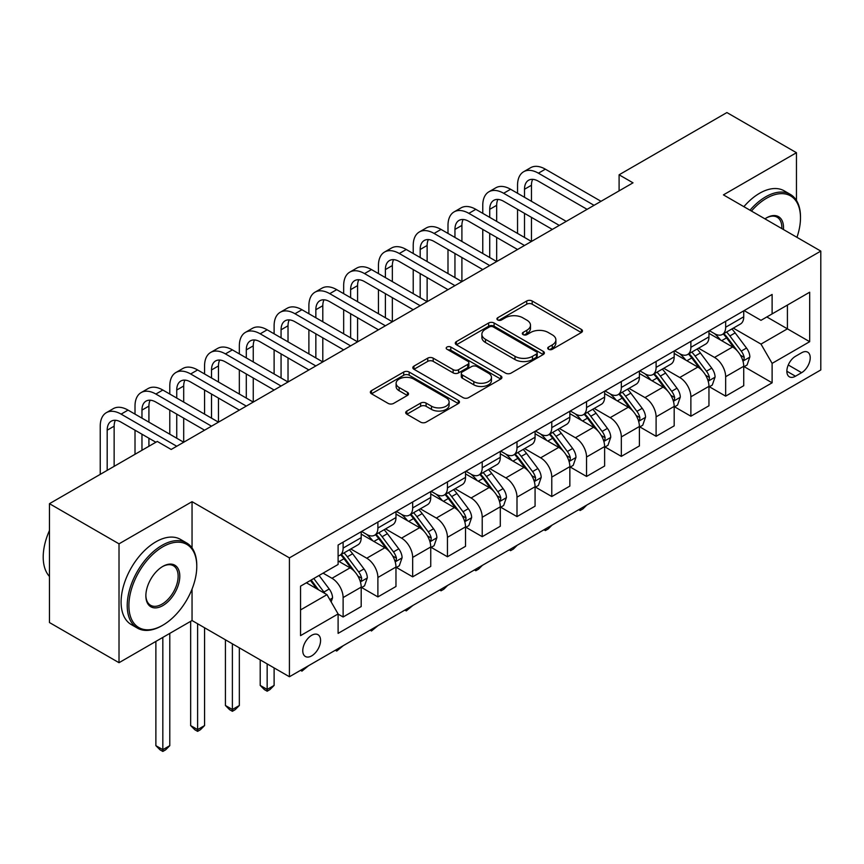 <?xml version="1.0" encoding="UTF-8"?>
<svg xmlns="http://www.w3.org/2000/svg" width="864" height="864" viewBox="0 0 864 864"><rect width="100%" height="100%" fill="white"/><g stroke="black" fill="none" stroke-linecap="round" stroke-linejoin="round"><path stroke-width="1.3" d="M548.51 349.283A2.7 1.566 0 0 0 552.334 349.283L581.342 332.532A3.866 2.225 0 0 0 582.476 330.955A3.866 2.225 0 0 0 581.342 329.378L532.192 300.996A3.866 2.225 0 0 0 526.727 300.996L497.718 317.747A2.7 1.566 0 0 0 496.93 318.859A2.7 1.566 0 0 0 497.718 319.961A2.7 1.566 0 0 0 501.541 319.961L505.3 317.79A12.355 7.139 0 0 1 522.774 317.79L526.867 320.155A12.355 7.139 0 0 1 530.485 325.199A12.355 7.139 0 0 1 526.867 330.242L523.109 332.413A2.7 1.566 0 0 0 522.32 333.515A2.7 1.566 0 0 0 523.109 334.616A2.7 1.566 0 0 0 526.932 334.616L530.69 332.456A12.355 7.139 0 0 1 548.165 332.456L552.269 334.822A12.355 7.139 0 0 1 555.887 339.865A12.355 7.139 0 0 1 552.269 344.909L548.51 347.08A2.7 1.566 0 0 0 547.722 348.181A2.7 1.566 0 0 0 548.51 349.283L548.51 347.08M311.677 655.873A12.593 7.268 120 0 0 319.896 644.771A12.593 7.268 120 0 0 317.974 634.684A12.593 7.268 120 0 0 311.677 635.31A12.593 7.268 120 0 0 303.448 646.402A12.593 7.268 120 0 0 305.381 656.489A12.593 7.268 120 0 0 311.677 655.873M406.847 411.048A3.866 2.225 0 0 0 405.713 412.625A3.866 2.225 0 0 0 406.847 414.202L420.638 422.161A3.866 2.225 0 0 0 426.103 422.161L458.32 403.564A3.866 2.225 0 0 0 459.454 401.987A3.866 2.225 0 0 0 458.32 400.41L409.169 372.028A3.866 2.225 0 0 0 403.704 372.028L371.488 390.625A3.866 2.225 0 0 0 370.354 392.202A3.866 2.225 0 0 0 371.488 393.779L388.141 403.402A3.866 2.225 0 0 0 393.606 403.402L407.398 395.442A3.866 2.225 0 0 0 408.521 393.865A3.866 2.225 0 0 0 407.398 392.288L399.136 387.515A10.336 5.962 0 0 1 396.112 383.303A10.336 5.962 0 0 1 402.484 377.784A10.336 5.962 0 0 1 413.748 379.08L446.105 397.764A10.336 5.962 0 0 1 449.129 401.987A10.336 5.962 0 0 1 442.757 407.495A10.336 5.962 0 0 1 431.492 406.199L426.103 403.088A3.866 2.225 0 0 0 420.638 403.088L406.847 411.048L406.847 414.202M192.046 501.671L119.016 543.834L49.464 503.68L49.464 622.544L119.016 662.699L192.046 620.536L289.418 676.75L289.418 557.885L192.046 501.671L192.046 547.949M796.457 200.437L796.457 152.712L723.427 194.875L820.8 251.1L289.418 557.885M796.457 152.712L726.905 112.558L619.099 174.798L619.099 190.858M49.464 503.68L157.27 441.439L171.18 449.464L633.01 182.833L619.099 174.798M505.57 373.129A3.866 2.225 0 0 0 511.024 373.129L543.251 354.521A3.866 2.225 0 0 0 544.385 352.944A3.866 2.225 0 0 0 543.251 351.367L494.1 322.996A3.866 2.225 0 0 0 488.635 322.996L456.408 341.593A3.866 2.225 0 0 0 455.285 343.17A3.866 2.225 0 0 0 456.408 344.747L505.57 373.129M448.07 349.866A2.7 1.566 0 0 1 450.814 350.244L450.814 347.036L500.785 375.883A3.866 2.225 0 0 1 501.919 377.46A3.866 2.225 0 0 1 500.785 379.037L468.569 397.645A3.866 2.225 0 0 1 463.104 397.645L413.953 369.263L413.953 366.109A3.866 2.225 0 0 0 412.819 367.686A3.866 2.225 0 0 0 413.953 369.263M413.953 366.109L427.734 358.15A3.866 2.225 0 0 1 433.199 358.15L453.136 369.662A3.866 2.225 0 0 0 458.6 369.662L467.748 364.381A3.866 2.225 0 0 0 468.871 362.804A3.866 2.225 0 0 0 467.748 361.228L446.99 349.24A2.7 1.566 0 0 1 446.202 348.138A2.7 1.566 0 0 1 447.865 346.702A2.7 1.566 0 0 1 450.814 347.036M801.608 352.771L795.485 356.303A12.193 7.042 120 0 0 787.514 367.049A12.193 7.042 120 0 0 789.383 376.823A12.193 7.042 120 0 0 795.485 376.218L801.608 372.686A12.193 7.042 120 0 0 809.568 361.94A12.193 7.042 120 0 0 807.7 352.166A12.193 7.042 120 0 0 801.608 352.771M289.418 676.75L820.8 369.954L820.8 251.1M744.152 310.608L760.99 320.328L772.114 313.902L772.114 294.462L338.105 545.033L338.105 564.473L300.542 586.159L300.542 635.634L338.105 613.948L338.105 633.377L772.114 382.806L772.114 363.377L760.99 344.099L733.32 328.126M772.114 313.902L809.676 292.216L809.676 341.69L772.114 363.377M119.016 543.834L119.016 662.699M766.822 316.948L787.417 328.838L787.417 305.068L809.676 292.216M760.99 344.099L787.417 328.838L809.676 341.69M300.542 609.93L326.97 594.67L306.385 582.779M338.105 614.11L343.116 616.993L343.116 597.564A15.736 9.083 -120 0 0 331.981 578.286L323.082 573.145M343.116 616.993L361.195 606.56L361.195 587.12A15.736 9.083 -120 0 0 350.071 567.842L338.105 560.941M361.616 587.52L377.892 596.916L377.892 577.487A15.736 9.083 -120 0 0 366.757 558.209L350.784 548.986M377.892 596.916L395.971 586.483L395.971 567.043A15.736 9.083 -120 0 0 384.847 547.765L361.195 534.114M396.392 567.443L412.668 576.839L412.668 557.41A15.736 9.083 -120 0 0 401.533 538.132L385.56 528.908M412.668 576.839L430.747 566.406L430.747 546.966A15.736 9.083 -120 0 0 419.623 527.688L395.971 514.037M431.168 547.366L447.444 556.762L447.444 537.332A15.736 9.083 -120 0 0 436.309 518.054L420.336 508.831M447.444 556.762L465.523 546.318L465.523 526.889A15.736 9.083 -120 0 0 454.399 507.611L430.747 493.96M465.944 527.288L482.22 536.684L482.22 517.255A15.736 9.083 -120 0 0 471.085 497.977L455.112 488.754M482.22 536.684L500.299 526.241L500.299 506.812A15.736 9.083 -120 0 0 489.175 487.534L465.523 473.882M500.72 507.211L516.996 516.607L516.996 497.167A15.736 9.083 -120 0 0 505.861 477.9L489.888 468.677M516.996 516.607L535.075 506.164L535.075 486.734A15.736 9.083 -120 0 0 523.951 467.456L500.299 453.805M535.496 487.134L551.772 496.53L551.772 477.09A15.736 9.083 -120 0 0 540.637 457.823L524.664 448.589M551.772 496.53L569.851 486.086L569.851 466.657A15.736 9.083 -120 0 0 558.727 447.379L535.075 433.728M570.272 467.057L586.548 476.453L586.548 457.013A15.736 9.083 -120 0 0 575.413 437.746L559.44 428.512M586.548 476.453L604.627 466.009L604.627 446.58A15.736 9.083 -120 0 0 593.503 427.302L569.851 413.651M605.048 446.98L621.324 456.376L621.324 436.936A15.736 9.083 -120 0 0 610.189 417.658L594.216 408.434M621.324 456.376L639.403 445.932L639.403 426.503A15.736 9.083 -120 0 0 628.279 407.225L604.627 393.574M639.824 426.902L656.1 436.298L656.1 416.858A15.736 9.083 -120 0 0 644.965 397.58L628.992 388.357M656.1 436.298L674.179 425.855L674.179 406.415A15.736 9.083 -120 0 0 663.055 387.148L639.403 373.496M674.6 406.825L690.876 416.221L690.876 396.781A15.736 9.083 -120 0 0 679.752 377.503L663.768 368.28M690.876 416.221L708.955 405.778L708.955 386.338A15.736 9.083 -120 0 0 697.831 367.07L674.179 353.408M709.376 386.748L725.652 396.144L725.652 376.704A15.736 9.083 -120 0 0 714.528 357.426L698.544 348.203M725.652 396.144L743.731 385.7L743.731 366.26A15.736 9.083 -120 0 0 732.607 346.993L708.955 333.331M709.376 330.685L714.528 333.655A15.736 9.083 -120 0 0 722.39 334.433A15.736 9.083 -120 0 0 725.652 327.229L725.652 321.289M674.6 350.762L679.752 353.732A15.736 9.083 -120 0 0 687.614 354.51A15.736 9.083 -120 0 0 690.876 347.306L690.876 341.366M639.824 370.84L644.965 373.81A15.736 9.083 -120 0 0 652.838 374.587A15.736 9.083 -120 0 0 656.1 367.384L656.1 361.444M605.048 390.917L610.189 393.887A15.736 9.083 -120 0 0 618.062 394.664A15.736 9.083 -120 0 0 621.324 387.461L621.324 381.521M570.272 410.994L575.413 413.964A15.736 9.083 -120 0 0 583.286 414.752A15.736 9.083 -120 0 0 586.548 407.538L586.548 401.598M535.496 431.071L540.637 434.041A15.736 9.083 -120 0 0 548.51 434.83A15.736 9.083 -120 0 0 551.772 427.626L551.772 421.675M500.72 451.148L505.861 454.129A15.736 9.083 -120 0 0 513.734 454.907A15.736 9.083 -120 0 0 516.996 447.703L516.996 441.752M465.944 471.226L471.085 474.206A15.736 9.083 -120 0 0 478.958 474.984A15.736 9.083 -120 0 0 482.22 467.78L482.22 461.83M431.168 491.314L436.309 494.284A15.736 9.083 -120 0 0 444.182 495.061A15.736 9.083 -120 0 0 447.444 487.858L447.444 481.907M396.392 511.391L401.533 514.361A15.736 9.083 -120 0 0 409.406 515.138A15.736 9.083 -120 0 0 412.668 507.935L412.668 501.995M361.616 531.468L366.757 534.438A15.736 9.083 -120 0 0 374.63 535.216A15.736 9.083 -120 0 0 377.892 528.012L377.892 522.072M744.152 366.66L772.114 382.806M722.39 334.433L740.48 324A15.736 9.083 -120 0 0 743.731 316.786L743.731 310.846M687.614 354.51L705.704 344.077A15.736 9.083 -120 0 0 708.955 336.874L708.955 330.923M652.838 374.587L670.928 364.154A15.736 9.083 -120 0 0 674.179 356.951L674.179 351M618.062 394.664L636.142 384.232A15.736 9.083 -120 0 0 639.403 377.028L639.403 371.077M583.286 414.752L601.366 404.309A15.736 9.083 -120 0 0 604.627 397.105L604.627 391.154M548.51 434.83L566.59 424.386A15.736 9.083 -120 0 0 569.851 417.182L569.851 411.242M513.734 454.907L531.814 444.463A15.736 9.083 -120 0 0 535.075 437.26L535.075 431.32M478.958 474.984L497.038 464.54A15.736 9.083 -120 0 0 500.299 457.337L500.299 451.397M444.182 495.061L462.262 484.618A15.736 9.083 -120 0 0 465.523 477.414L465.523 471.474M409.406 515.138L427.486 504.695A15.736 9.083 -120 0 0 430.747 497.491L430.747 491.551M374.63 535.216L392.71 524.772A15.736 9.083 -120 0 0 395.971 517.568L395.971 511.628M338.105 555.93A15.736 9.083 -120 0 0 339.854 555.293L357.934 544.849A15.736 9.083 -120 0 0 361.195 537.646L361.195 531.706M339.854 555.293A15.736 9.083 -120 0 0 343.116 548.089L343.116 542.149M326.97 594.67L338.105 613.948M192.046 620.536L192.046 589.086M549.59 349.661L552.269 348.116A12.355 7.139 0 0 0 555.887 343.073L555.887 339.865M530.485 325.199L530.485 328.417A12.355 7.139 0 0 1 526.867 333.461L524.189 335.005M581.299 332.564L532.192 304.214A3.866 2.225 0 0 0 526.727 304.214L498.798 320.339M543.197 354.553L494.1 326.203A3.866 2.225 0 0 0 488.635 326.203L456.462 344.779M536.425 354.056A2.7 1.566 0 0 0 537.214 352.944A2.7 1.566 0 0 0 536.425 351.842L493.279 326.938A2.7 1.566 0 0 0 489.456 326.938L485.492 329.216A12.355 7.139 0 0 0 481.874 334.271A12.355 7.139 0 0 0 485.492 339.314L514.987 356.335A12.355 7.139 0 0 0 532.462 356.335L536.425 354.056L536.425 357.264A2.7 1.566 0 0 0 537.214 356.162L537.214 352.944M481.874 334.271L481.874 337.478A12.355 7.139 0 0 0 485.492 342.522L485.492 339.314M536.425 357.264L532.462 359.554A12.355 7.139 0 0 1 514.987 359.554L485.492 342.522M413.996 369.295L427.734 361.368L427.734 358.15M468.871 362.804L468.871 366.012A3.866 2.225 0 0 1 467.748 367.589L458.6 372.87A3.866 2.225 0 0 1 453.136 372.87L433.199 361.368A3.866 2.225 0 0 0 427.734 361.368M450.814 350.244L500.742 379.069M473.818 381.607A10.336 5.962 0 0 0 485.082 382.892A10.336 5.962 0 0 0 491.454 377.384A10.336 5.962 0 0 0 488.43 373.172L477.025 366.584A3.866 2.225 0 0 0 471.571 366.584L462.424 371.866A3.866 2.225 0 0 0 461.29 373.442A3.866 2.225 0 0 0 462.424 375.019L473.818 381.607L473.818 384.815A10.336 5.962 0 0 0 485.082 386.111A10.336 5.962 0 0 0 491.454 380.603L491.454 377.384M461.29 373.442L461.29 376.661A3.866 2.225 0 0 0 462.424 378.238L462.424 375.019M473.818 384.815L462.424 378.238M449.129 401.987L449.129 405.194A10.336 5.962 0 0 1 442.757 410.702A10.336 5.962 0 0 1 431.492 409.406L426.103 406.296A3.866 2.225 0 0 0 420.638 406.296L406.901 414.234M396.112 383.303L396.112 386.51A10.336 5.962 0 0 0 399.136 390.733L399.136 387.515M407.344 395.464L399.136 390.733M458.276 403.585L409.169 375.235A3.866 2.225 0 0 0 403.704 375.235L371.531 393.811M743.731 366.908L747.079 364.975L749.855 356.951A10.422 6.016 -120 0 0 746.528 348.073L735.156 332.899A30.1 17.377 -120 0 0 731.873 328.957M720.565 340.038A30.1 17.377 -120 0 0 714.409 333.59M742.781 360.515L744.001 359.208L744.228 357.394A10.422 6.016 -120 0 0 741.236 351.119L729.875 335.945A30.1 17.377 -120 0 0 726.592 332.014M723.794 333.634A24.98 14.429 60 0 1 727.888 338.288L737.51 351.13M723.254 333.936A30.1 17.377 60 0 1 726.538 337.878L734.098 347.965M586.732 505.094L582.93 508.896L580.144 510.505L578.75 509.706M580.144 508.896L580.144 510.505M517.547 193.266L517.547 185.242A29.506 17.032 60 0 1 523.66 171.731L530.615 167.713A29.506 17.032 60 0 1 545.368 169.182L601.009 201.301M523.66 171.731A29.506 17.032 60 0 1 538.412 173.189L594.054 205.319M587.099 209.336L538.412 181.224A19.678 11.362 -120 0 0 528.584 180.252A19.678 11.362 -120 0 0 524.502 189.259L524.502 197.284M532.688 179.345A19.678 11.362 -120 0 0 531.457 185.242L531.457 201.301M524.502 213.354L524.502 237.438M531.457 217.361L531.457 241.456L475.816 209.336L468.86 213.354L524.502 245.473M517.547 233.431L517.547 209.336M708.955 386.986L712.292 385.052L715.079 377.028A10.422 6.016 -120 0 0 711.752 368.15L700.38 352.976A30.1 17.377 -120 0 0 697.097 349.034M685.789 360.115A30.1 17.377 -120 0 0 679.633 353.668M708.005 380.603L709.225 379.285L709.452 377.471A10.422 6.016 -120 0 0 706.46 371.196L695.099 356.022A30.1 17.377 -120 0 0 691.816 352.091M689.008 353.711A24.98 14.429 60 0 1 693.112 358.366L702.734 371.207M688.478 354.013A30.1 17.377 60 0 1 691.762 357.955L699.322 368.042M551.956 525.172L548.154 528.984L545.368 530.582L543.974 529.783M545.368 528.973L545.368 530.582M674.179 407.063L677.516 405.13L680.303 397.105A10.422 6.016 -120 0 0 676.976 388.228L665.604 373.054A30.1 17.377 -120 0 0 662.321 369.112M651.013 380.192A30.1 17.377 -120 0 0 644.857 373.745M673.229 400.68L674.449 399.362L674.676 397.548A10.422 6.016 -120 0 0 671.684 391.273L660.323 376.099A30.1 17.377 -120 0 0 657.04 372.168M654.232 373.788A24.98 14.429 60 0 1 658.336 378.443L667.958 391.295M653.702 374.101A30.1 17.377 60 0 1 656.986 378.032L664.546 388.12M517.18 545.249L513.378 549.061L510.592 550.66L509.198 549.86M510.592 549.05L510.592 550.66M639.403 427.14L642.74 425.218L645.527 417.182A10.422 6.016 -120 0 0 642.2 408.305L630.828 393.131A30.1 17.377 -120 0 0 627.545 389.2M616.237 400.27A30.1 17.377 -120 0 0 610.081 393.822M638.453 420.757L639.673 419.44L639.9 417.625A10.422 6.016 -120 0 0 636.908 411.35L625.547 396.176A30.1 17.377 -120 0 0 622.264 392.245M619.456 393.865A24.98 14.429 60 0 1 623.56 398.531L633.182 411.372M618.926 394.178A30.1 17.377 60 0 1 622.21 398.11L629.759 408.197M482.404 565.326L478.602 569.138L475.816 570.737L474.422 569.938M475.816 569.128L475.816 570.737M482.771 213.354L482.771 205.319A29.506 17.032 60 0 1 488.884 191.808L495.839 187.79A29.506 17.032 60 0 1 510.592 189.259L566.233 221.378M488.884 191.808A29.506 17.032 60 0 1 503.636 193.266L559.278 225.396M552.323 229.414L503.636 201.301A19.678 11.362 -120 0 0 493.808 200.329A19.678 11.362 -120 0 0 489.726 209.336L489.726 217.361M497.912 199.422A19.678 11.362 -120 0 0 496.681 205.319L496.681 221.378M489.726 233.431L489.726 257.515M496.681 237.438L496.681 261.533L441.04 229.414L434.084 233.431L489.726 265.55M482.771 253.508L482.771 229.414M517.547 249.491L468.86 221.378A19.678 11.362 -120 0 0 459.022 220.406A19.678 11.362 -120 0 0 454.95 229.414L454.95 237.438M463.136 219.499A19.678 11.362 -120 0 0 461.905 225.396L461.905 241.456M454.95 253.508L454.95 277.603M461.905 257.515L461.905 281.61L406.264 249.491L399.308 253.508L454.95 285.628M447.995 273.586L447.995 249.491M447.995 233.431L447.995 225.396A29.506 17.032 60 0 1 454.108 211.885A29.506 17.032 60 0 1 468.86 213.354M454.108 211.885L461.063 207.868A29.506 17.032 60 0 1 475.816 209.336M482.771 269.568L434.084 241.456A19.678 11.362 -120 0 0 424.246 240.484A19.678 11.362 -120 0 0 420.174 249.491L420.174 257.515M428.36 239.576A19.678 11.362 -120 0 0 427.129 245.473L427.129 261.533M420.174 273.586L420.174 297.68M427.129 277.603L427.129 301.687L371.488 269.568L364.532 273.586L420.174 305.705M413.219 293.663L413.219 269.568M413.219 253.508L413.219 245.473A29.506 17.032 60 0 1 419.332 231.962A29.506 17.032 60 0 1 434.084 233.431M419.332 231.962L426.287 227.945A29.506 17.032 60 0 1 441.04 229.414M604.627 447.217L607.964 445.295L610.751 437.26A10.422 6.016 -120 0 0 607.424 428.382L596.052 413.208A30.1 17.377 -120 0 0 592.769 409.277M581.461 420.347A30.1 17.377 -120 0 0 575.305 413.899M603.677 440.834L604.897 439.528L605.124 437.702A10.422 6.016 -120 0 0 602.132 431.428L590.771 416.254A30.1 17.377 -120 0 0 587.488 412.322M584.68 413.942A24.98 14.429 60 0 1 588.784 418.608L598.406 431.449M584.15 414.256A30.1 17.377 60 0 1 587.434 418.187L594.983 428.274M447.628 585.414L443.826 589.216L441.04 590.814L439.646 590.015M441.04 589.205L441.04 590.814M447.995 289.645L399.308 261.533A19.678 11.362 -120 0 0 389.47 260.561A19.678 11.362 -120 0 0 385.398 269.568L385.398 277.603M393.584 259.654A19.678 11.362 -120 0 0 392.353 265.55L392.353 281.61M385.398 293.663L385.398 317.758M392.353 297.68L392.353 321.764L336.712 289.645L329.756 293.663L385.398 325.782M378.443 313.74L378.443 289.645M378.443 273.586L378.443 265.55A29.506 17.032 60 0 1 384.556 252.04A29.506 17.032 60 0 1 399.308 253.508M384.556 252.04L391.511 248.033A29.506 17.032 60 0 1 406.264 249.491M796.954 237.319A48.006 27.713 120 0 0 800.485 217.847A48.006 27.713 120 0 0 766.552 198.256A48.006 27.713 120 0 0 751.453 211.054M749.995 210.211A49.183 28.393 -60 0 1 765.709 196.808A49.183 28.393 -60 0 1 790.301 194.368A49.183 28.393 -60 0 1 800.485 216.886L800.485 217.847M764.953 218.851A23.998 13.856 -60 0 1 766.552 217.847L766.552 217.847A23.998 13.856 -60 0 1 783.443 229.532M743.872 206.68A49.183 28.393 -60 0 1 759.596 193.266A49.183 28.393 -60 0 1 784.188 190.836L790.301 194.368M781.834 228.593A22.82 13.176 120 0 0 777.125 217.199A22.82 13.176 120 0 0 766.13 218.095M162 625.676A49.183 28.393 -60 0 0 162 625.666L162.832 625.19A48.006 27.713 120 0 0 196.776 566.395A48.006 27.713 120 0 0 162.832 546.804A48.006 27.713 120 0 0 128.887 605.588A48.006 27.713 120 0 0 162.832 625.19L162 625.676A49.183 28.393 -60 0 1 137.408 628.106A49.183 28.393 -60 0 1 129.87 588.697A49.183 28.393 -60 0 1 162 545.357A49.183 28.393 -60 0 1 186.592 542.927A49.183 28.393 -60 0 1 196.776 565.434L196.776 566.395M162.832 605.588A23.998 13.856 -60 0 1 145.865 595.793A23.998 13.856 -60 0 1 162.832 566.395L162.832 566.395A23.998 13.856 -60 0 1 179.798 576.202A23.998 13.856 -60 0 1 162.832 605.588M145.865 595.307A22.82 13.176 120 0 0 150.584 605.275A22.82 13.176 120 0 0 162 604.152A22.82 13.176 120 0 0 176.904 584.042A22.82 13.176 120 0 0 173.405 565.747A22.82 13.176 120 0 0 162.41 566.654M137.408 628.106L131.285 624.575A49.183 28.393 -60 0 1 123.746 585.166A49.183 28.393 -60 0 1 155.876 541.825A49.183 28.393 -60 0 1 180.468 539.384L186.592 542.927M49.464 576.45A49.183 28.393 -60 0 1 49.464 530.485M569.851 467.294L573.188 465.372L575.975 457.337A10.422 6.016 -120 0 0 572.648 448.459L561.276 433.285A30.1 17.377 -120 0 0 557.993 429.354M546.685 440.424A30.1 17.377 -120 0 0 540.529 433.976M568.901 460.912L570.121 459.605L570.348 457.78A10.422 6.016 -120 0 0 567.356 451.505L555.995 436.331A30.1 17.377 -120 0 0 552.712 432.4M549.904 434.02A24.98 14.429 60 0 1 554.008 438.685L563.63 451.526M549.374 434.333A30.1 17.377 60 0 1 552.658 438.264L560.207 448.351M412.852 605.491L406.264 610.902L404.87 610.092M406.264 609.293L406.264 610.902M535.075 487.372L538.412 485.449L541.199 477.414A10.422 6.016 -120 0 0 537.872 468.536L526.5 453.362A30.1 17.377 -120 0 0 523.217 449.431M511.909 460.512A30.1 17.377 -120 0 0 505.753 454.054M534.125 480.989L535.334 479.682L535.572 477.857A10.422 6.016 -120 0 0 532.58 471.593L521.219 456.419A30.1 17.377 -120 0 0 517.936 452.477M515.128 454.097A24.98 14.429 60 0 1 519.232 458.762L528.854 471.604M514.598 454.41A30.1 17.377 60 0 1 517.882 458.341L525.431 468.428M378.076 625.568L371.488 630.979L370.094 630.169M371.488 629.37L371.488 630.979M500.299 507.449L503.636 505.526L506.423 497.491A10.422 6.016 -120 0 0 503.096 488.614L491.724 473.44A30.1 17.377 -120 0 0 488.441 469.508M477.133 480.589A30.1 17.377 -120 0 0 470.977 474.131M499.349 501.066L500.558 499.759L500.796 497.934A10.422 6.016 -120 0 0 497.804 491.67L486.443 476.496A30.1 17.377 -120 0 0 483.16 472.554M480.352 474.174A24.98 14.429 60 0 1 484.456 478.84L494.078 491.681M479.812 474.487A30.1 17.377 60 0 1 483.106 478.418L490.655 488.506M343.3 645.646L336.712 651.056L335.318 650.246M336.712 649.447L336.712 651.056M465.523 527.526L468.86 525.604L471.647 517.568A10.422 6.016 -120 0 0 468.32 508.691L456.948 493.517A30.1 17.377 -120 0 0 453.665 489.586M442.357 500.666A30.1 17.377 -120 0 0 436.201 494.219M464.573 521.143L465.782 519.836L466.02 518.011A10.422 6.016 -120 0 0 463.028 511.747L451.667 496.573A30.1 17.377 -120 0 0 448.384 492.631M445.576 494.251A24.98 14.429 60 0 1 449.68 498.917L459.302 511.758M445.036 494.564A30.1 17.377 60 0 1 448.33 498.496L455.879 508.583M308.524 665.723L301.936 671.134L300.542 670.324M301.936 669.524L301.936 671.134M430.747 547.603L434.084 545.681L436.871 537.646A10.422 6.016 -120 0 0 433.544 528.768L422.172 513.594A30.1 17.377 -120 0 0 418.889 509.663M407.581 520.744A30.1 17.377 -120 0 0 401.425 514.296M429.797 541.22L431.006 539.914L431.244 538.088A10.422 6.016 -120 0 0 428.252 531.824L416.891 516.65A30.1 17.377 -120 0 0 413.608 512.719M410.8 514.328A24.98 14.429 60 0 1 414.904 518.994L424.526 531.835M410.26 514.642A30.1 17.377 60 0 1 413.543 518.573L421.103 528.66M267.16 663.898L267.16 689.44L274.115 685.422L274.115 667.915M274.115 685.422L269.946 689.602L267.16 691.211L264.373 689.602L260.204 685.422L260.204 659.88M260.204 685.422L267.16 689.44L267.16 691.211M413.219 309.722L364.532 281.61A19.678 11.362 -120 0 0 354.694 280.638A19.678 11.362 -120 0 0 350.622 289.645L350.622 297.68M358.808 279.731A19.678 11.362 -120 0 0 357.577 285.628L357.577 301.687M350.622 313.74L350.622 337.835M357.577 317.758L357.577 341.852L301.936 309.722L294.98 313.74L350.622 345.859M343.667 333.817L343.667 309.722M343.667 293.663L343.667 285.628A29.506 17.032 60 0 1 349.78 272.117A29.506 17.032 60 0 1 364.532 273.586M349.78 272.117L356.735 268.11A29.506 17.032 60 0 1 371.488 269.568M378.443 329.8L329.756 301.687A19.678 11.362 -120 0 0 319.918 300.715A19.678 11.362 -120 0 0 315.846 309.722L315.846 317.758M324.032 299.808A19.678 11.362 -120 0 0 322.801 305.705L322.801 321.775M315.846 333.817L315.846 357.912M322.801 337.835L322.801 361.93L267.16 329.8L260.204 333.817L315.846 365.936M308.891 353.894L308.891 329.8M308.891 313.74L308.891 305.705A29.506 17.032 60 0 1 315.004 292.194A29.506 17.032 60 0 1 329.756 293.663M315.004 292.194L321.959 288.187A29.506 17.032 60 0 1 336.712 289.645M343.667 349.877L294.98 321.775A19.678 11.362 -120 0 0 285.142 320.792A19.678 11.362 -120 0 0 281.07 329.8L281.07 337.835M289.256 319.885A19.678 11.362 -120 0 0 288.025 325.782L288.025 341.852M281.07 353.894L281.07 377.989M288.025 357.912L288.025 382.007L232.384 349.877L225.428 353.894L281.07 386.024M274.115 373.972L274.115 349.877M274.115 333.817L274.115 325.782A29.506 17.032 60 0 1 280.228 312.282A29.506 17.032 60 0 1 294.98 313.74M280.228 312.282L287.183 308.264A29.506 17.032 60 0 1 301.936 309.722M308.891 369.954L260.204 341.852A19.678 11.362 -120 0 0 250.366 340.87A19.678 11.362 -120 0 0 246.294 349.877L246.294 357.912M254.48 339.962A19.678 11.362 -120 0 0 253.249 345.859L253.249 361.93M246.294 373.972L246.294 398.066M253.249 377.989L253.249 402.084L197.608 369.954L190.652 373.972L246.294 406.102M239.339 394.049L239.339 369.954M239.339 353.894L239.339 345.859A29.506 17.032 60 0 1 245.452 332.359A29.506 17.032 60 0 1 260.204 333.817M245.452 332.359L252.407 328.342A29.506 17.032 60 0 1 267.16 329.8M274.115 390.031L225.428 361.93A19.678 11.362 -120 0 0 215.59 360.947A19.678 11.362 -120 0 0 211.518 369.954L211.518 377.989M219.704 360.04A19.678 11.362 -120 0 0 218.473 365.936L218.473 382.007M211.518 394.049L211.518 418.144M218.473 398.066L218.473 422.161L162.832 390.031L155.876 394.049L211.518 426.179M204.563 414.126L204.563 390.031M204.563 373.972L204.563 365.936A29.506 17.032 60 0 1 210.676 352.436A29.506 17.032 60 0 1 225.428 353.894M210.676 352.436L217.631 348.419A29.506 17.032 60 0 1 232.384 349.877M395.971 567.691L399.308 565.758L402.095 557.723A10.422 6.016 -120 0 0 398.768 548.845L387.396 533.671A30.1 17.377 -120 0 0 384.113 529.74M372.805 540.821A30.1 17.377 -120 0 0 366.649 534.373M395.021 561.298L396.23 559.991L396.457 558.166A10.422 6.016 -120 0 0 393.476 551.902L382.115 536.728A30.1 17.377 -120 0 0 378.821 532.796M376.024 534.406A24.98 14.429 60 0 1 380.128 539.071L389.75 551.912M375.484 534.719A30.1 17.377 60 0 1 378.767 538.65L386.327 548.737M232.384 643.82L232.384 709.517L239.339 705.499L239.339 647.838M239.339 705.499L235.17 709.679L232.384 711.288L229.597 709.679L225.428 705.499L225.428 639.803M225.428 705.499L232.384 709.517L232.384 711.288M239.339 410.108L190.652 382.007A19.678 11.362 -120 0 0 180.814 381.035A19.678 11.362 -120 0 0 176.742 390.031L176.742 398.066M184.928 380.117A19.678 11.362 -120 0 0 183.697 386.024L183.697 402.084M176.742 414.126L176.742 438.221M183.697 418.144L183.697 442.238L128.056 410.108L121.1 414.126L176.742 446.256M169.787 434.203L169.787 410.108M169.787 394.049L169.787 386.024A29.506 17.032 60 0 1 175.9 372.514A29.506 17.032 60 0 1 190.652 373.972M175.9 372.514L182.855 368.496A29.506 17.032 60 0 1 197.608 369.954M361.195 587.768L364.532 585.835L367.319 577.8A10.422 6.016 -120 0 0 363.992 568.922L352.62 553.748A30.1 17.377 -120 0 0 349.337 549.817M360.245 581.375L361.454 580.068L361.681 578.254A10.422 6.016 -120 0 0 358.7 571.979L347.339 556.805A30.1 17.377 -120 0 0 344.045 552.874M341.248 554.483A24.98 14.429 60 0 1 345.352 559.148L354.974 571.99M340.708 554.796A30.1 17.377 60 0 1 343.991 558.727L351.551 568.814M197.608 623.743L197.608 729.594L204.563 725.587L204.563 627.761M204.563 725.587L200.394 729.756L197.608 731.365L194.821 729.756L190.652 725.587L190.652 621.335M190.652 725.587L197.608 729.594L197.608 731.365M204.563 430.186L155.876 402.084A19.678 11.362 -120 0 0 146.038 401.112A19.678 11.362 -120 0 0 141.966 410.108L141.966 418.144M150.152 400.205A19.678 11.362 -120 0 0 148.921 406.102L148.921 422.161M141.966 434.203L141.966 450.274M148.921 438.221L148.921 446.256M135.011 454.28L135.011 430.186M135.011 414.126L135.011 406.102A29.506 17.032 60 0 1 141.124 392.591A29.506 17.032 60 0 1 155.876 394.049M141.124 392.591L148.079 388.573A29.506 17.032 60 0 1 162.832 390.031M331.15 601.895L332.543 597.877A10.422 6.016 -120 0 0 329.216 589L319.064 575.467M324.875 593.46A10.422 6.016 -120 0 0 323.924 592.056L313.783 578.513M311.17 580.025L318.46 589.756M310.446 580.446L316.624 588.697M162.832 637.394L162.832 749.671L169.787 745.664L169.787 633.377M169.787 745.664L165.618 749.833L162.832 751.442L160.045 749.833L155.876 745.664L155.876 641.412M155.876 745.664L162.832 749.671L162.832 751.442M155.876 442.238L121.1 422.161A19.678 11.362 -120 0 0 111.262 421.189A19.678 11.362 -120 0 0 107.19 430.196L107.19 470.351M115.376 420.282A19.678 11.362 -120 0 0 114.145 426.179L114.145 466.333M100.235 474.358L100.235 426.179A29.506 17.032 60 0 1 106.348 412.668A29.506 17.032 60 0 1 121.1 414.126M106.348 412.668L113.303 408.65A29.506 17.032 60 0 1 128.056 410.108M331.981 578.286L350.071 567.842M366.757 558.209L384.847 547.765M401.533 538.132L419.623 527.688M436.309 518.054L454.399 507.611M471.085 497.977L489.175 487.534M505.861 477.9L523.951 467.456M540.637 457.823L558.727 447.379M575.413 437.746L593.503 427.302M610.189 417.658L628.279 407.225M644.965 397.58L663.055 387.148M679.752 377.503L697.831 367.07M714.528 357.426L732.607 346.993M725.652 327.229L743.731 316.786M725.652 376.704L743.731 366.26M690.876 396.781L708.955 386.338M690.876 347.306L708.955 336.874M656.1 416.858L674.179 406.415M656.1 367.384L674.179 356.951M621.324 436.936L639.403 426.503M621.324 387.461L639.403 377.028M586.548 457.013L604.627 446.58M586.548 407.538L604.627 397.105M551.772 477.09L569.851 466.657M551.772 427.626L569.851 417.182M516.996 497.167L535.075 486.734M516.996 447.703L535.075 437.26M482.22 517.255L500.299 506.812M482.22 467.78L500.299 457.337M447.444 537.332L465.523 526.889M447.444 487.858L465.523 477.414M412.668 557.41L430.747 546.966M412.668 507.935L430.747 497.491M377.892 577.487L395.971 567.043M377.892 528.012L395.971 517.568M343.116 597.564L361.195 587.12M343.116 548.089L361.195 537.646M788.26 364.986L801.608 372.686M786.856 371.239L795.485 376.218M552.269 348.116L552.269 344.909M523.109 334.616L523.109 332.413M526.867 333.461L526.867 330.242M497.718 319.961L497.718 317.747M526.727 304.214L526.727 300.996M532.192 304.214L532.192 300.996M581.342 332.532L581.342 329.378M456.408 344.747L456.408 341.593M488.635 326.203L488.635 322.996M494.1 326.203L494.1 322.996M543.251 354.521L543.251 351.367M514.987 359.554L514.987 356.335M532.462 359.554L532.462 356.335M433.199 361.368L433.199 358.15M453.136 372.87L453.136 369.662M458.6 372.87L458.6 369.662M467.748 367.589L467.748 364.381M500.785 379.037L500.785 375.883M420.638 406.296L420.638 403.088M426.103 406.296L426.103 403.088M431.492 409.406L431.492 406.199M407.398 395.442L407.398 392.288M371.488 393.779L371.488 390.625M403.704 375.235L403.704 372.028M409.169 375.235L409.169 372.028M458.32 403.564L458.32 400.41M742.954 361.087L749.79 357.145M729.875 335.945L735.156 332.899M721.678 340.675L726.538 337.878M741.236 351.119L746.528 348.073M740.416 355.19L744.228 357.394M545.368 169.182L538.412 173.189M531.457 185.242L524.502 189.259M708.178 381.164L715.014 377.222M695.099 356.022L700.38 352.976M686.902 360.752L691.762 357.955M706.46 371.196L711.752 368.15M705.64 375.268L709.452 377.471M673.402 401.252L680.238 397.3M660.323 376.099L665.604 373.054M652.126 380.83L656.986 378.032M671.684 391.273L676.976 388.228M670.864 395.345L674.676 397.548M638.626 421.33L645.462 417.377M625.547 396.176L630.828 393.131M617.35 400.907L622.21 398.11M636.908 411.35L642.2 408.305M636.088 415.422L639.9 417.625M510.592 189.259L503.636 193.266M496.681 205.319L489.726 209.336M461.905 225.396L454.95 229.414M427.129 245.473L420.174 249.491M603.85 441.407L610.686 437.465M590.771 416.254L596.052 413.208M582.574 420.995L587.434 418.187M602.132 431.428L607.424 428.382M601.312 435.499L605.124 437.702M392.353 265.55L385.398 269.568M569.074 461.484L575.91 457.542M555.995 436.331L561.276 433.285M547.798 441.072L552.658 438.264M567.356 451.505L572.648 448.459M566.536 455.576L570.348 457.78M534.298 481.561L541.123 477.619M521.219 456.419L526.5 453.362M513.022 461.149L517.882 458.341M532.58 471.593L537.872 468.536M531.76 475.664L535.572 477.857M499.522 501.638L506.347 497.696M486.443 476.496L491.724 473.44M478.246 481.226L483.106 478.418M497.804 491.67L503.096 488.614M496.984 495.742L500.796 497.934M464.746 521.716L471.571 517.774M451.667 496.573L456.948 493.517M443.47 501.304L448.33 498.496M463.028 511.747L468.32 508.691M462.208 515.819L466.02 518.011M429.97 541.793L436.795 537.851M416.891 516.65L422.172 513.594M408.694 521.381L413.543 518.573M428.252 531.824L433.544 528.768M427.432 535.896L431.244 538.088M357.577 285.628L350.622 289.645M322.801 305.705L315.846 309.722M288.025 325.782L281.07 329.8M253.249 345.859L246.294 349.877M218.473 365.936L211.518 369.954M395.194 561.87L402.019 557.928M382.115 536.728L387.396 533.671M373.918 541.458L378.767 538.65M393.476 551.902L398.768 548.845M392.656 555.973L396.457 558.166M183.697 386.024L176.742 390.031M360.418 581.947L367.243 578.005M347.339 556.805L352.62 553.748M339.142 561.535L343.991 558.727M358.7 571.979L363.992 568.922M357.88 576.05L361.681 578.254M148.921 406.102L141.966 410.108M329.832 599.605L332.467 598.082M323.924 592.056L329.216 589M114.145 426.179L107.19 430.196"/></g></svg>
